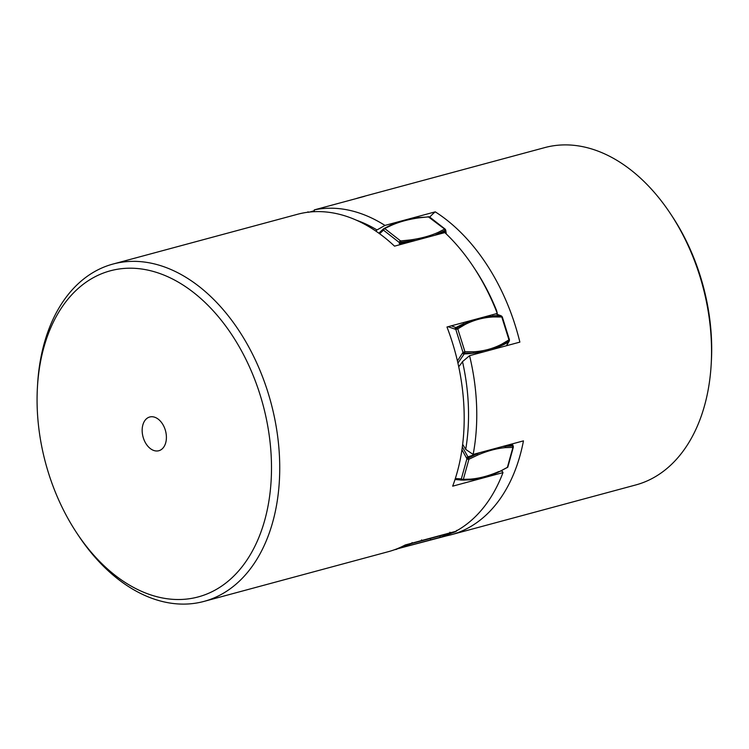 <?xml version="1.0" encoding="UTF-8"?>
<svg xmlns="http://www.w3.org/2000/svg" width="749" height="749" viewBox="0 0 749 749"><rect width="100%" height="100%" fill="white"/><g stroke="black" fill="none" stroke-linecap="round" stroke-linejoin="round"><path stroke-width="1.12" d="M401.183 243.397A145.587 18.884 -8.4 0 0 410.583 241.225L410.077 239.97L400.612 240.944L401.183 243.397L399.395 243.622L399.226 242.451L383.525 230.177L382.87 230.72A1.461 1.039 -129.5 0 1 382.992 229.316L391.381 225.355L383.731 228.717A1.461 1.039 50.5 0 0 383.525 230.177A1.461 0.815 -52 0 1 384.911 228.679L400.612 240.944A1.461 0.815 128 0 0 399.226 242.451L415.854 240.392M308.026 211.855L308.775 212.313L308.026 211.855A1.461 1.086 69.8 0 0 307.483 212.295M411.079 543.381A1.461 1.086 69.8 0 0 411.772 543.474L396.727 549.017A1.461 1.086 -110.2 0 1 396.399 549.036M455.336 478.545L461.328 478.892A1.461 1.067 89.8 0 0 462.367 480.062L469.885 479.837C478.854 479.032 488.311 476.486 498.244 472.188L498.853 471.552C489.013 475.812 479.65 478.33 470.775 479.126L463.331 479.351A1.461 0.721 -164.5 0 1 461.328 478.892L466.908 458.791A1.461 0.721 15.5 0 0 468.911 459.259L463.331 479.351L462.367 480.062L455.008 479.547M477.413 455.186L468.911 459.259L468.5 457.939L466.908 458.791L466.384 457.742L467.975 456.89L468.5 457.939L477.094 453.838L477.413 455.186C487.253 450.926 496.606 448.408 505.491 447.612L512.925 447.387A1.461 0.721 15.5 0 0 513.374 447.031L512.962 445.945L502.579 446.498M470.484 320.666L456.75 327.931A1.461 0.955 113.7 0 0 455.823 329.476L457.779 328.858L464.942 351.749L462.985 352.367A1.461 0.889 28.5 0 0 464.633 353.125L473.377 353.154L484.051 351.768M495.791 313.84L500.388 315.572A1.461 0.955 -66.3 0 1 500.65 315.629L501.474 315.994A1.461 0.955 113.7 0 0 501.212 315.938L485.446 316.63M457.424 360.906L462.985 352.367L455.823 329.476L454.989 329.12A1.461 0.955 -66.3 0 1 455.926 327.566L457.779 328.858L465.063 324.523C473.808 320.029 483.171 317.51 493.151 316.949L492.486 315.9A145.587 95.722 113.7 0 1 500.388 315.572L501.802 316.986L502.279 316.893L501.474 315.994M502.279 316.893L509.442 339.774L508.964 339.877L501.802 316.986L493.151 316.949M491.943 349.643L501.746 345.504L509.095 341.132A1.461 0.889 28.5 0 0 509.329 340.907L509.442 339.774M513.374 447.031L507.803 467.123A1.461 0.721 -164.5 0 1 507.354 467.479L512.925 447.387L512.447 444.897L513.28 445.992M480.249 452.518L477.094 453.838A145.587 31.477 153.5 0 0 467.975 456.89L462.33 446.956M434.804 235.289L445.73 230.083L446.273 233.95M445.73 230.083L445.187 229.147A1.461 0.815 128 0 0 444.625 229.072L438.156 232.396C430.151 235.972 420.788 238.5 410.077 239.97M390.276 225.355L391.381 225.355C399.386 221.779 408.748 219.251 419.459 217.781L428.934 216.807A1.461 0.815 -52 0 1 429.486 216.882L445.187 229.147M309.786 212.023L314.327 210.722M440.88 537.099A1.461 1.086 -110.2 0 1 440.749 537.145L396.287 549.083M412.09 542.576L411.772 543.474L455.785 531.603A1.461 1.086 69.8 0 0 456.319 531.172M76.913 533.213L78.439 535.516A174.704 116.413 -105.1 0 0 203.962 601.41A174.704 116.413 -105.1 0 0 248.396 571.347A174.704 116.413 -105.1 0 0 257.862 365.475A174.704 116.413 -105.1 0 0 112.987 264.051A174.704 116.413 -105.1 0 0 68.552 294.114A174.704 116.413 -105.1 0 0 37.609 384.125L37.45 386.877A168.881 112.537 74.9 0 1 67.354 299.872A168.881 112.537 74.9 0 1 232.911 336.432A168.881 112.537 74.9 0 1 241.206 567.854A168.881 112.537 74.9 0 1 76.913 533.213A168.881 112.537 74.9 0 1 37.45 386.877M163.273 447.724A17.47 11.638 74.9 0 1 158.835 450.729A17.47 11.638 74.9 0 1 144.342 440.581A17.47 11.638 74.9 0 1 145.287 420.002A17.47 11.638 74.9 0 1 149.734 416.996A17.47 11.638 74.9 0 1 164.218 427.136A17.47 11.638 74.9 0 1 163.273 447.724M112.987 264.051L297.447 214.298A174.704 116.413 -105.1 0 1 394.517 246.149L444.831 232.583A174.704 116.413 74.9 0 1 473.284 266.625A174.704 116.413 74.9 0 1 497.289 313.438L446.975 327.004A174.704 116.413 -105.1 0 1 452.677 486.167L502.991 472.6A174.704 116.413 74.9 0 1 483.171 508.028A174.704 116.413 74.9 0 1 455.542 531.397L405.228 544.963A174.704 116.413 -105.1 0 1 388.431 551.657L203.962 601.41M500.875 471.074A82.989 55.295 74.9 0 0 502.27 471.243L502.991 472.6M497.289 313.438L496.503 310.348A168.881 112.537 -105.1 0 0 474.81 268.928L473.284 266.625M356.112 198.607A174.704 116.413 74.9 0 1 360.335 197.343L544.804 147.59A174.704 116.413 74.9 0 1 670.327 213.484A174.704 116.413 74.9 0 1 711.391 342.902A174.704 116.413 74.9 0 1 711.157 364.875A174.704 116.413 74.9 0 1 635.789 484.949L451.319 534.702A174.704 116.413 74.9 0 1 447.031 535.722L396.277 549.092M711.157 364.875L711.316 362.123A168.881 112.537 -105.1 0 0 711.55 340.879A168.881 112.537 -105.1 0 0 671.853 215.787L670.327 213.484M360.335 197.343A174.704 116.413 74.9 0 1 364.623 196.313L314.318 209.879L314.327 211.686M451.319 534.702A174.704 116.413 74.9 0 0 523.457 440.871L473.143 454.437A174.704 116.413 -105.1 0 0 476.617 406.22A174.704 116.413 -105.1 0 0 469.557 355.681L519.872 342.115A174.704 116.413 74.9 0 0 435.263 211.845L384.958 225.421A174.704 116.413 -105.1 0 0 314.318 209.879M394.648 549.7A174.704 116.413 -105.1 0 0 396.727 549.289M446.46 535.048A82.989 55.295 -105.1 0 0 447.031 535.722M435.263 211.845A82.989 55.295 -105.1 0 0 429.767 217.098M356.533 220.253A168.881 112.537 74.9 0 1 376.981 229.952A82.989 55.295 -105.1 0 0 375.876 231.113M376.981 229.952L384.958 225.421M458.716 366.72A82.989 55.295 -105.1 0 0 462.507 361.636A168.881 112.537 74.9 0 1 468.387 406.464A168.881 112.537 74.9 0 1 465.7 449.4A82.989 55.295 -105.1 0 0 462.657 444.363M469.557 355.681L462.507 361.636M465.7 449.4L473.143 454.437M383.572 228.848L383.076 229.25A1.461 1.039 -129.5 0 0 382.992 229.316L378.863 233.201M382.87 230.72L379.603 233.744M460.513 478.892A1.461 1.067 89.8 0 0 461.553 480.072A145.587 106.901 89.8 0 0 463.856 480.09L460.448 480.062M466.384 457.742L461.936 449.737M462.526 353.2A1.461 0.889 28.5 0 0 464.183 353.959L457.92 363.087M464.183 353.959L464.942 351.749L473.593 351.787L473.377 353.154A145.587 88.944 28.5 0 1 464.183 353.959M454.989 329.12L448.052 326.714M451.329 325.834L455.926 327.566A145.587 95.722 113.7 0 1 464.118 323.549L465.063 324.523M495.866 313.822L500.641 315.629A1.461 0.955 -66.3 0 1 500.856 315.778M473.593 351.787C483.573 351.234 492.936 348.706 501.671 344.212L508.964 339.877L508.646 341.975A1.461 0.889 28.5 0 0 508.871 341.741A1.461 0.889 28.5 0 0 508.946 341.422M506.399 345.748L508.646 341.975A145.587 88.944 28.5 0 1 501.746 345.504L501.671 344.212M507.354 467.479L498.244 472.188M470.775 479.126L469.951 479.828C479.004 479.014 488.517 476.458 498.478 472.142L507.803 467.123M512.447 444.897A145.587 31.477 153.5 0 0 505.463 446.189L505.491 447.612M445.964 233.651L445.908 231.254M438.156 232.396L438.942 233.576A145.587 18.884 -8.4 0 0 445.655 231.404L444.625 229.072L428.194 216.723M418.635 217.706L419.459 217.781L418.635 217.706M312.726 211.77A145.587 62.233 -40.1 0 1 314.327 211.124M440.749 537.145L440 536.687L440.749 537.145L455.785 531.603L456.562 530.592M431.34 539.823L430.506 539.402L431.34 539.823M449.962 532.239L449.26 533.222M421.593 539.889L421.181 540.797M509.329 340.907L506.502 345.72M512.232 443.895L512.756 444.943M469.941 479.828L463.846 480.09M383.834 228.642L390.444 225.252C398.599 221.601 408.093 219.045 418.925 217.566L429.486 216.882M396.633 549.045L440.815 537.127L455.86 531.584L456.806 530.329"/></g></svg>
